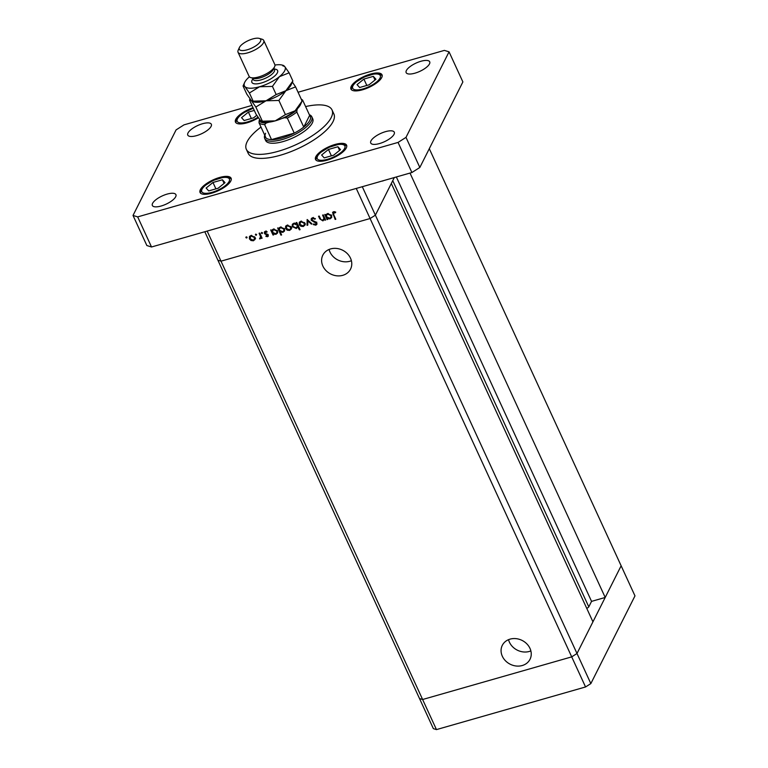 <?xml version="1.0" encoding="UTF-8"?>
<svg xmlns="http://www.w3.org/2000/svg" width="768" height="768" viewBox="0 0 768 768"><rect width="100%" height="100%" fill="white"/><g stroke="black" fill="none" stroke-linecap="round" stroke-linejoin="round"><path stroke-width="1.15" d="M590.842 683.597L576.998 653.501L592.944 621.83L391.325 183.485L375.379 215.165L576.998 653.501L571.709 656.87L422.621 699.504L419.51 698.544L433.354 728.64L436.464 729.6L585.552 686.966L590.842 683.597L634.982 595.891L621.139 565.795L576.998 653.501L571.709 656.87L422.621 699.504L436.464 729.6M204.806 231.744L419.51 698.544L422.621 699.504L221.011 261.168L217.901 260.198L221.011 261.168L207.168 231.072L356.256 188.438L370.09 218.525L221.011 261.168L370.09 218.525L375.379 215.165L370.09 218.525L585.552 686.966M322.877 266.083A15.514 13.306 -153.3 0 0 336.739 275.808A15.514 13.306 -153.3 0 0 350.544 269.107A15.514 13.306 -153.3 0 0 350.506 258.182A15.514 13.306 -153.3 0 0 336.643 248.448A15.514 13.306 -153.3 0 0 322.829 255.158A15.514 13.306 -153.3 0 0 322.877 266.083M329.069 249.475A15.514 13.306 -153.3 0 0 329.962 252.01A15.514 13.306 -153.3 0 0 351.398 260.717M502.339 656.275A15.514 13.306 -153.3 0 0 516.211 666.01A15.514 13.306 -153.3 0 0 530.016 659.299A15.514 13.306 -153.3 0 0 529.978 648.374A15.514 13.306 -153.3 0 0 516.106 638.65A15.514 13.306 -153.3 0 0 502.301 645.35A15.514 13.306 -153.3 0 0 502.339 656.275M508.541 639.667A15.514 13.306 -153.3 0 0 509.424 642.202A15.514 13.306 -153.3 0 0 530.87 650.909M429.293 148.685L621.139 565.795L605.203 597.466L409.997 173.069M605.203 597.466L591.552 601.373L588.797 606.854A2.198 0.768 155.3 0 1 586.714 608.304M591.552 601.373L396.346 176.966M324.912 218.515L322.954 220.896L319.747 218.87L318.538 216.25L319.2 216.058L320.928 219.619L322.771 220.234L323.981 218.352L322.589 215.088L323.251 214.896L325.613 220.032L324.95 220.214L324.528 219.293L324.336 219.802M311.232 220.282L311.242 218.736L312.451 217.786L315.389 218.678L314.938 219.216L312.787 218.506L311.894 220.109L315.955 222.067L316.877 224.342L315.802 225.178L313.296 224.554L313.69 223.949L315.542 224.438L316.214 223.238L311.232 220.282L311.606 218.246M312.442 218.102L311.894 220.109M315.542 224.438L316.56 222.557M307.142 219.504L312.038 223.91L311.328 224.112L307.824 220.886L307.766 225.13L307.046 225.341L307.142 219.504M304.925 225.082L303.274 226.522L300.845 226.262L299.27 224.65L299.27 222.403L300.826 221.213L304.829 223.056L304.819 225.331M291.264 228.989L289.613 230.429L287.184 230.17L285.6 228.557L285.61 226.31L287.165 225.12L291.168 226.963L291.158 229.238M272.093 229.939L273.485 229.027L277.517 230.899L277.507 233.069L275.904 234.346L273.254 233.933L273.696 234.874L273.034 235.066L270.672 229.939L271.901 230.256M246.182 236.842L247.066 237.245L246.72 238.013L245.837 237.6L246.23 236.832M247.066 237.245L246.72 238.013L247.085 237.293M255.082 239.338L253.43 240.778L251.002 240.518L249.427 238.896L249.427 236.659L250.982 235.469L254.986 237.312L254.976 239.578M255.696 234.115L256.579 234.528L256.234 235.286L255.36 234.874L255.744 234.106M256.579 234.528L256.234 235.286L256.598 234.566M261.485 236.851L259.517 238.838L260.573 236.765L259.085 233.251L259.747 233.059L262.109 238.195L261.446 238.378L261.101 237.629L260.918 238.224M260.016 238.176L261.034 236.669M261.638 232.416L262.512 232.829L262.176 233.587L261.293 233.174L261.677 232.406M262.512 232.829L262.176 233.587L262.531 232.877M268.31 234.998L267.571 236.726L265.862 236.39L266.102 235.824L267.283 236.102L267.667 235.21L264.96 234.048L264.336 232.09L265.238 231.389L267.091 231.648L266.87 232.243L265.555 232.013L264.989 233.107L268.31 234.998M268.33 236.141L267.571 236.726L267.706 235.699M267.283 236.102L268.003 234.538M265.91 231.302L264.989 233.107M279.062 227.942L280.454 227.04L284.486 228.902L284.486 231.082L282.883 232.349L280.214 231.888L281.616 234.95L280.963 235.142L277.651 227.942L278.87 228.259M298.435 226.08L296.323 228.509L292.301 226.646L292.301 224.458L293.904 223.19L296.554 223.613L296.112 222.662L296.774 222.47L300.086 229.67L299.424 229.862L297.888 227.261M326.179 214.474L327.571 213.562L331.594 215.434L331.594 217.603L329.99 218.88L327.341 218.458L327.782 219.408L327.12 219.6L324.758 214.464L325.987 214.79M334.253 211.67L333.658 214.579L335.808 219.254L335.146 219.437L332.573 212.486L333.552 211.747L335.693 212.054L335.558 212.707L333.302 212.918L333.955 211.68M394.31 177.552L375.379 215.165L362.294 186.71M383.251 180.71L382.243 180.998M382.339 181.075L383.203 180.826L382.282 181.037M255.629 238.262L253.43 240.778M251.29 239.933L251.002 240.518M249.888 237.974L249.427 238.896M249.888 237.638L249.763 236.179M250.982 235.469L250.08 238.704L253.142 240.144L254.323 239.203L254.323 237.494L251.28 236.093L250.061 237.034M254.323 239.203L255.062 237.494M251.654 235.344L251.28 236.093M254.678 236.784L254.323 237.494M261.83 237.61L261.446 238.378M261.139 237.542L260.179 238.848M260.717 237.763L260.064 237.754M259.843 238.205L259.517 238.838M260.554 237.101L261.12 235.69M261.034 235.853L260.573 236.765M266.141 235.843L265.862 236.39M267.571 234.192L267.264 234.797M266.573 233.866L266.256 234.49M265.258 233.453L264.96 234.048M265.507 232.963L264.883 232.243L264.346 233.318M264.883 232.243L264.739 231.619M266.102 230.928L265.536 232.022M273.427 234.288L273.034 235.066M272.314 231.226L271.901 230.323M277.718 232.493L275.904 234.346M273.514 233.424L273.254 233.933M273.446 229.037L272.506 232.301L275.606 233.722L276.845 232.752L276.854 231.082L273.754 229.67L272.477 230.678M276.845 232.752L277.574 231.043M274.128 228.912L273.754 229.67M277.21 230.371L276.854 231.082M281.347 234.365L280.963 235.142M279.283 229.229L278.87 228.336M284.688 230.506L282.883 232.349M280.454 231.408L280.214 231.888M280.426 227.05L279.446 228.682L279.485 230.304L282.586 231.725L283.824 230.755L283.824 229.085L280.723 227.674L279.446 228.682M283.824 230.755L284.544 229.046M281.107 226.915L280.723 227.674M284.179 228.374L283.824 229.085M291.811 227.914L289.613 230.429M287.472 229.584L287.184 230.17M286.07 227.635L285.6 228.557M286.07 227.29L285.946 225.83M287.165 225.12L286.262 228.355L289.325 229.795L290.506 228.854L290.506 227.146L287.462 225.744L286.243 226.685M290.506 228.854L291.235 227.146M287.837 224.995L287.462 225.744M290.861 226.435L290.506 227.146M299.818 229.085L299.424 229.862M298.589 225.773L296.87 227.424M296.861 227.453L296.323 228.509M292.771 225.706L292.301 226.646M292.781 225.408L292.637 223.958M296.938 222.835L296.554 223.613M297.686 224.458L297.302 225.235L294.202 223.814L292.963 224.784L292.954 226.454L296.054 227.875L298.042 225.216M293.904 223.19L292.963 224.784M294.576 223.066L294.202 223.814M297.331 226.858L297.302 225.235M305.472 224.006L303.274 226.522M301.133 225.677L300.845 226.262M299.731 223.718L299.27 224.65M299.731 223.382L299.606 221.923M300.826 221.213L299.923 224.448L302.986 225.888L304.166 224.947L304.166 223.238L301.123 221.837L299.904 222.778M304.166 224.947L304.906 223.238M301.498 221.088L301.123 221.837M304.522 222.528L304.166 223.238M311.626 223.526L311.328 224.112M308.122 220.301L307.824 220.886M307.776 224.208L307.046 225.341M307.594 224.256L307.661 219.878M315.254 218.573L314.938 219.216M313.19 217.69L312.787 218.506M313.325 217.421L312.432 219.024M317.021 223.747L315.802 225.178M316.09 223.354L316.762 222.154M315.6 221.894L315.312 222.47M314.304 221.453L313.997 222.058M325.344 219.446L324.95 220.214M324.605 219.13L323.52 219.802M323.482 219.84L322.954 220.896M323.827 219.36L324.538 217.699M324.422 217.459L323.981 218.352M327.504 218.822L327.12 219.6M326.39 215.76L325.978 214.858M331.805 217.027L329.99 218.88M327.59 217.958L327.341 218.458M327.533 213.571L326.554 215.203L326.592 216.835L329.693 218.246L330.931 217.277L330.931 215.616L327.84 214.195L326.554 215.203M330.931 217.277L331.661 215.568M328.214 213.446L327.84 214.195M331.296 214.896L330.931 215.616M335.539 218.669L335.146 219.437M333.264 213.034L332.986 212.006M334.733 211.728L334.368 212.448M260.986 127.085A47.146 16.512 -24.7 0 0 246.346 149.338A47.146 16.512 -24.7 0 0 278.285 151.286A47.146 16.512 -24.7 0 0 332.026 109.93A47.146 16.512 -24.7 0 0 305.597 106.57M246.346 149.338L248.198 153.35A47.146 16.512 -24.7 0 0 280.128 155.299A47.146 16.512 -24.7 0 0 333.869 113.942L332.026 109.93M167.126 194.102A12.97 4.541 -24.7 0 0 152.352 205.478A12.97 4.541 -24.7 0 0 161.136 206.016A12.97 4.541 -24.7 0 0 175.91 194.64A12.97 4.541 -24.7 0 0 167.126 194.102M370.435 74.093A17.088 5.99 -24.7 0 0 350.957 89.078A17.088 5.99 -24.7 0 0 362.534 89.789A17.088 5.99 -24.7 0 0 382.013 74.794A17.088 5.99 -24.7 0 0 370.435 74.093M335.011 144.47A17.088 5.99 -24.7 0 0 315.533 159.466A17.088 5.99 -24.7 0 0 327.11 160.166A17.088 5.99 -24.7 0 0 346.589 145.181A17.088 5.99 -24.7 0 0 335.011 144.47M219.523 177.494A17.088 5.99 -24.7 0 0 200.045 192.49A17.088 5.99 -24.7 0 0 211.622 193.2A17.088 5.99 -24.7 0 0 231.101 178.205A17.088 5.99 -24.7 0 0 219.523 177.494M253.037 107.712A17.088 5.99 -24.7 0 0 235.469 122.112A17.088 5.99 -24.7 0 0 247.046 122.822A17.088 5.99 -24.7 0 0 258.384 117.802M420.931 61.267A12.97 4.541 -24.7 0 0 406.157 72.643A12.97 4.541 -24.7 0 0 414.941 73.181A12.97 4.541 -24.7 0 0 429.715 61.805A12.97 4.541 -24.7 0 0 420.931 61.267M385.507 131.654A12.97 4.541 -24.7 0 0 370.733 143.021A12.97 4.541 -24.7 0 0 379.517 143.558A12.97 4.541 -24.7 0 0 394.291 132.192A12.97 4.541 -24.7 0 0 385.507 131.654M202.55 123.725A12.97 4.541 -24.7 0 0 187.776 135.101A12.97 4.541 -24.7 0 0 196.56 135.638A12.97 4.541 -24.7 0 0 211.334 124.262A12.97 4.541 -24.7 0 0 202.55 123.725M264.701 138.461L265.622 140.467A25.93 9.082 -24.7 0 0 283.19 141.542A25.93 9.082 -24.7 0 0 312.749 118.8L311.827 116.794A25.93 9.082 155.3 0 1 282.269 139.536A25.93 9.082 155.3 0 1 264.701 138.461A25.93 9.082 155.3 0 1 264.739 135.226M251.981 105.418L184.003 124.858L176.074 129.907L133.018 215.453L137.683 216.893L398.054 142.426L405.994 137.376L449.05 51.84L444.384 50.39L298.051 92.246M133.018 215.453L146.861 245.539L151.517 246.989L411.898 172.522L419.837 167.472L462.883 81.936L449.05 51.84M137.683 216.893L151.517 246.989M398.054 142.426L411.898 172.522M405.994 137.376L419.837 167.472M225.024 182.65L222.422 179.779L212.976 182.477L206.122 188.054L208.723 190.915L218.179 188.218L225.024 182.65M215.914 188.861L212.976 182.477M224.093 183.408L222.422 179.779M340.512 149.616L337.91 146.746L328.464 149.453L321.619 155.021L324.211 157.891L333.667 155.184L340.512 149.616M331.402 155.837L328.464 149.453M339.581 150.374L337.91 146.746M254.285 110.419L248.4 112.099L241.546 117.667L244.147 120.538L253.603 117.84L256.723 115.296M251.338 118.483L248.4 112.099M375.936 79.238L373.334 76.368L363.888 79.075L357.043 84.643L359.635 87.514L369.091 84.806L375.936 79.238M366.826 85.459L363.888 79.075M375.005 79.997L373.334 76.368M265.594 133.267A24.749 8.669 -24.7 0 0 265.958 137.885A24.749 8.669 -24.7 0 0 271.536 139.613A24.749 8.669 -24.7 0 0 282.077 137.99A24.749 8.669 -24.7 0 0 294.25 133.123A24.749 8.669 -24.7 0 0 303.754 127.075A24.749 8.669 -24.7 0 0 309.648 115.363L302.726 100.32L301.69 100.445L302.726 100.32M309.35 114.71A25.93 9.082 155.3 0 1 311.827 116.794M259.69 119.616L259.142 120.701A23.578 8.256 -24.7 0 0 266.362 122.938L264.624 124.57L271.536 139.613L294.25 133.123L287.328 118.07L284.669 117.696A23.578 8.256 -24.7 0 0 296.947 109.891L297.658 108.461M296.947 109.891L296.832 112.032L303.754 127.075L309.648 115.363M266.362 122.938L269.126 122.141M281.904 118.493L284.669 117.696M265.958 137.885L259.037 122.842L259.142 120.701M238.042 52.291L249.11 76.358A14.141 4.954 -24.7 0 0 250.819 77.616L253.603 78.422A11.789 4.128 -24.7 0 0 260.16 77.866A11.789 4.128 -24.7 0 0 273.466 69.293L274.656 66.653A14.141 4.954 -24.7 0 0 274.819 64.541L263.741 40.464A14.141 4.954 155.3 0 1 247.622 52.877A14.141 4.954 155.3 0 1 238.042 52.291A14.141 4.954 155.3 0 1 238.205 50.179L239.395 47.539A11.789 4.128 -24.7 0 0 247.248 49.786A11.789 4.128 -24.7 0 0 258.662 43.632A11.789 4.128 -24.7 0 0 259.258 38.4A11.789 4.128 -24.7 0 0 252.691 38.957A11.789 4.128 -24.7 0 0 239.395 47.539M250.819 77.616A14.141 4.954 -24.7 0 0 258.691 76.944A14.141 4.954 -24.7 0 0 274.656 66.653M259.258 38.4L262.042 39.216A14.141 4.954 155.3 0 1 263.741 40.464M302.102 101.04L295.104 110.774L285.408 114.614L275.242 120.864L262.368 121.21L261.754 121.622L262.771 121.92A22.397 7.843 -24.7 0 0 275.242 120.864A22.397 7.843 -24.7 0 0 295.104 110.774A22.397 7.843 -24.7 0 0 300.518 104.554L302.102 101.04L295.584 86.87L292.378 82.09M255.85 107.04L262.368 121.21L260.554 120.653L256.032 114.211L249.514 100.051L251.328 100.598L255.85 107.04L266.016 100.8L278.89 100.454L285.878 90.71L295.584 86.87M278.89 100.454L285.408 114.614M249.514 100.051L250.003 98.938M253.546 101.856A22.397 7.843 -24.7 0 0 266.016 100.8A22.397 7.843 -24.7 0 0 285.878 90.71A22.397 7.843 -24.7 0 0 291.293 84.499L292.867 80.976L285.878 90.71L276.173 94.56L266.016 100.8L253.142 101.146L252.528 101.558L253.546 101.856M243.053 86.006L244.867 86.554L249.398 92.995L253.142 101.146L251.328 100.598L246.806 94.147L243.053 86.006L244.637 82.483A22.397 7.843 -24.7 0 0 244.867 86.554A22.397 7.843 -24.7 0 0 259.555 86.755A22.397 7.843 -24.7 0 0 279.418 76.675A22.397 7.843 -24.7 0 0 284.602 66.384A22.397 7.843 -24.7 0 0 282.384 65.126A22.397 7.843 -24.7 0 0 274.963 65.05M249.408 76.8A22.397 7.843 -24.7 0 0 244.637 82.483M249.398 92.995L259.555 86.755L272.429 86.41L279.418 76.675L289.123 72.826L284.602 66.384L282.787 65.837M289.123 72.826L292.867 80.976M272.429 86.41L276.173 94.56M588.797 606.854L392.755 180.643M260.266 234.202L259.882 234.97M320.131 218.093L319.747 218.87M323.837 216.163L323.443 216.941M333.37 213.898L332.966 214.704M212.054 192.336A15.206 5.328 -24.7 0 0 229.114 181.478A15.206 5.328 -24.7 0 0 219.091 178.368A15.206 5.328 -24.7 0 0 202.032 189.226A15.206 5.328 -24.7 0 0 212.054 192.336M327.552 159.302A15.206 5.328 -24.7 0 0 344.611 148.445A15.206 5.328 -24.7 0 0 334.579 145.334A15.206 5.328 -24.7 0 0 317.52 156.192A15.206 5.328 -24.7 0 0 327.552 159.302M253.334 108.346A15.206 5.328 -24.7 0 0 237.312 119.136A15.206 5.328 -24.7 0 0 247.478 121.949A15.206 5.328 -24.7 0 0 257.99 117.226M362.976 88.925A15.206 5.328 -24.7 0 0 380.035 78.067A15.206 5.328 -24.7 0 0 370.003 74.957A15.206 5.328 -24.7 0 0 352.944 85.814A15.206 5.328 -24.7 0 0 362.976 88.925M264.624 124.57A24.749 8.669 155.3 0 1 259.037 122.842M296.832 112.032A24.749 8.669 155.3 0 1 287.328 118.07M274.301 69.053A14.141 4.954 155.3 0 1 275.904 74.842A14.141 4.954 155.3 0 1 261.466 82.963A14.141 4.954 155.3 0 1 252.883 78.902M253.162 79.507L253.104 79.392A11.789 4.128 -24.7 0 0 261.082 79.872A11.789 4.128 -24.7 0 0 274.522 69.533L274.57 69.667M267.658 235.805L268.205 234.72M264.998 232.445L265.546 231.36M316.214 223.93L316.762 222.854M231.293 178.954L228.566 177.37L223.498 177.254L213.37 180.365L204.739 185.693L202.09 188.4L200.563 191.366L200.486 193.123M346.781 145.92L344.054 144.346L338.986 144.23L328.867 147.341L320.227 152.669L317.587 155.376L316.051 158.342L315.974 160.09M253.277 108.221L243.782 112.685L240.163 115.315L237.514 118.022L235.987 120.989L235.91 122.746M382.205 75.542L379.478 73.958L374.41 73.843L364.291 76.963L355.651 82.291L353.011 84.989L351.475 87.955L351.398 89.712M301.19 99.053L302.554 100.051M273.936 68.256L274.522 69.533M282.384 65.126L283.402 65.424M252.518 78.106L253.104 79.392"/></g></svg>
